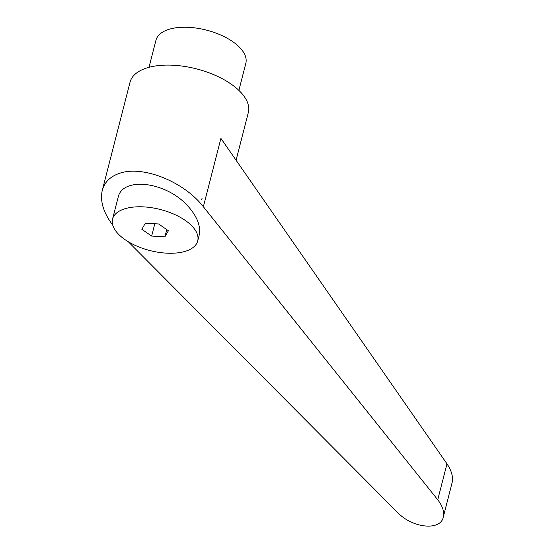<?xml version="1.0" encoding="UTF-8"?>
<svg xmlns="http://www.w3.org/2000/svg" width="554" height="554" viewBox="0 0 554 554"><rect width="100%" height="100%" fill="white"/><g stroke="black" fill="none" stroke-linecap="round" stroke-linejoin="round"><path stroke-width="0.83" d="M236.08 160.224L248.324 112.545A61.051 29.41 -165.6 0 0 215.167 75.289A61.051 29.41 -165.6 0 0 146.803 67.955A61.051 29.41 -165.6 0 0 130.052 82.179L102.275 190.375C99.872 200.943 103.363 212.535 112.746 225.153M128.272 241.724L397.661 512.54C412.446 528.225 440.624 531.064 443.262 517.131C444.453 511.848 442.611 506.072 437.743 499.805L203.36 206.739C184.004 181.664 142.842 165.175 119.768 173.25C110.385 176.359 104.554 182.065 102.275 190.375M202.037 198.533L201.365 199.738M238.885 90.385L245.838 63.301A46.398 22.354 -165.6 0 0 220.644 34.985A46.398 22.354 -165.6 0 0 168.679 29.41A46.398 22.354 -165.6 0 0 155.958 40.22L148.998 67.311M185.278 220.437A43.96 21.177 -165.6 0 0 141.055 206.787A43.96 21.177 -165.6 0 0 112.552 219.086A43.96 21.177 -165.6 0 0 124.975 239.598A43.96 21.177 -165.6 0 0 169.199 253.254A43.96 21.177 -165.6 0 0 197.702 240.955A43.96 21.177 -165.6 0 0 185.278 220.437M197.702 240.955L199.101 235.498C200.998 226.718 197.543 217.223 188.72 207.03L188.041 206.282C166.491 181.587 122.074 176.151 118.037 197.723L112.552 219.086M203.36 206.739L220.907 138.382L446.974 463.836C451.669 470.796 453.366 477.132 452.064 482.853L443.262 517.131M141.852 229.287L145.335 223.227L158.61 223.961L168.402 230.755L164.919 236.814L151.644 236.08L141.852 229.287M151.644 236.08L154.815 223.754M164.919 236.814L166.768 229.619M446.974 463.836L437.743 499.805"/></g></svg>
